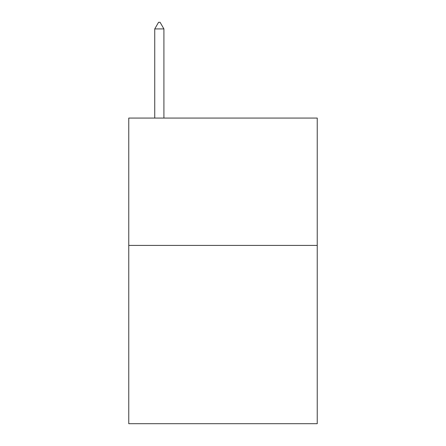 <?xml version="1.0" encoding="UTF-8"?>
<svg xmlns="http://www.w3.org/2000/svg" width="446" height="446" viewBox="0 0 446 446"><rect width="100%" height="100%" fill="white"/><g stroke="black" fill="none" stroke-linecap="round" stroke-linejoin="round"><path stroke-width="0.67" d="M317.24 245.411L317.24 423.7L128.76 423.7L128.76 118.067L317.24 118.067L317.24 245.411L128.76 245.411M163.911 28.923L160.092 22.3L158.564 22.3L154.74 28.923L163.911 28.923L163.911 118.067M154.74 28.923L154.74 118.067"/></g></svg>
